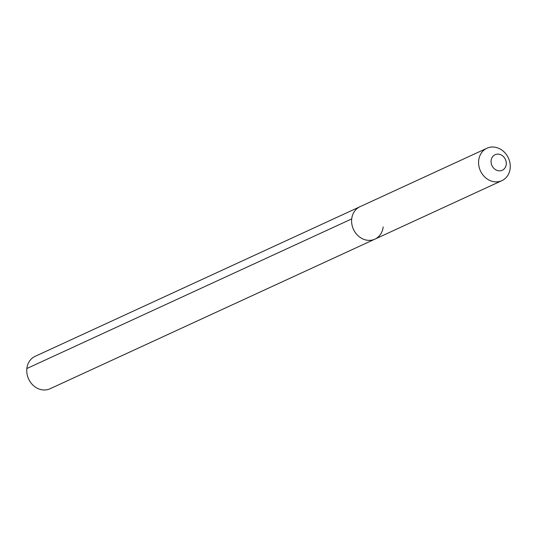 <?xml version="1.0" encoding="UTF-8"?>
<svg xmlns="http://www.w3.org/2000/svg" width="537" height="537" viewBox="0 0 537 537"><rect width="100%" height="100%" fill="white"/><g stroke="black" fill="none" stroke-linecap="round" stroke-linejoin="round"><path stroke-width="0.81" d="M501.88 180.66A17.849 15.392 65.3 0 0 510.15 168.47A17.849 15.392 -114.7 0 0 503.37 151.253A17.849 15.392 -114.7 0 0 486.952 148.239A17.849 15.392 -114.7 0 0 478.682 160.429A17.849 15.392 65.3 0 0 485.461 177.646A17.849 15.392 65.3 0 0 501.88 180.66L374.913 239.14A17.849 15.392 65.3 0 1 358.488 236.126A17.849 15.392 65.3 0 1 351.708 218.908A17.849 15.392 -114.7 0 1 359.978 206.718A17.849 15.392 -114.7 0 0 351.708 218.908L26.85 368.53L351.708 218.908A17.849 15.392 65.3 0 0 358.488 236.126A17.849 15.392 65.3 0 0 374.913 239.14A17.849 15.392 65.3 0 0 383.176 226.95M491.127 160.556A8.565 7.39 -114.7 0 1 499.598 154.341A8.565 7.39 -114.7 0 1 506.237 164.416A8.565 7.39 65.3 0 1 497.765 170.632A8.565 7.39 65.3 0 1 491.127 160.556M374.913 239.14L50.048 388.761A17.849 15.392 65.3 0 1 33.63 385.747A17.849 15.392 65.3 0 1 26.85 368.53A17.849 15.392 -114.7 0 1 35.12 356.34L486.952 148.239"/></g></svg>
